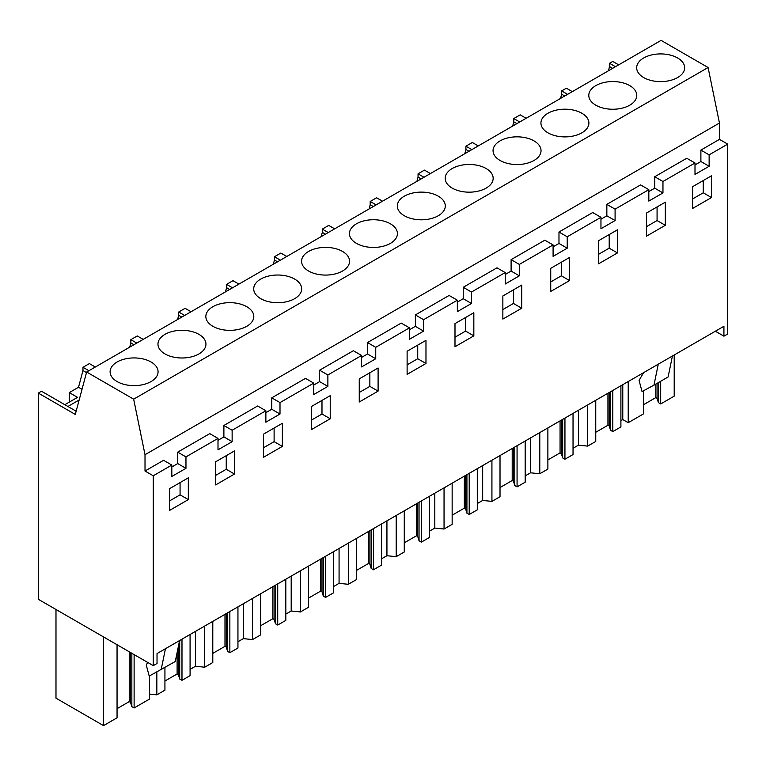 <?xml version="1.0" encoding="UTF-8"?>
<svg xmlns="http://www.w3.org/2000/svg" width="766" height="766" viewBox="0 0 766 766"><rect width="100%" height="100%" fill="white"/><g stroke="black" fill="none" stroke-linecap="round" stroke-linejoin="round"><path stroke-width="1.15" d="M719.456 123.048L145.013 454.698L145.013 471.013L163.579 460.299L171.823 465.058L153.267 475.772L153.267 665.644L38.3 599.28L38.3 393.082L75.288 414.435L86.644 372.027L661.087 40.378L708.09 67.523L719.456 123.048L719.456 139.364L700.89 150.088L709.134 154.847L709.134 166.27L700.89 161.511L695.001 164.91M719.456 139.364L727.7 144.123L709.134 154.847M700.89 150.088L700.89 161.511M727.7 144.123L727.7 334.005L723.927 336.178L723.927 326.278L157.03 653.57L157.03 663.471L153.267 665.644M709.134 166.27L695.001 174.428L695.001 163.005L662.963 181.504L662.963 192.927L648.831 201.085L648.831 189.662L615.088 209.137L615.088 220.56L600.956 228.728L600.956 217.305L567.223 236.78L567.223 248.203L553.09 256.361L553.09 244.938L519.358 264.414L519.358 275.837L505.215 284.004L505.215 272.572L471.483 292.047L471.483 303.48L457.35 311.638L457.35 300.215L423.617 319.69L423.617 331.113L409.475 339.271L409.475 327.848L375.742 347.324L375.742 358.756L361.609 366.914L361.609 355.491L327.877 374.967L327.877 386.39L313.744 394.547L313.744 383.124L280.002 402.6L280.002 414.023L265.869 422.19L265.869 410.758L248.998 420.496L232.136 430.243L232.136 441.666L218.004 449.824L218.004 438.401L185.966 456.9L185.966 468.323L171.823 476.481L171.823 465.058M692.646 186.674L692.646 208.429L711.49 197.551L711.49 175.787L692.646 186.674M617.453 229.81L598.6 240.696L598.6 263.82L617.453 252.933L617.453 229.81M550.735 268.33L550.735 291.453L569.578 280.576L569.578 257.453L550.735 268.33M521.713 285.086L502.86 295.973L502.86 319.087L521.713 308.21L521.713 285.086M378.098 367.996L359.254 378.883L359.254 402.006L378.098 391.12L378.098 367.996M425.973 363.486L425.973 340.363L407.119 351.24L407.119 374.363L425.973 363.486L417.729 358.727L417.729 345.121M454.994 346.73L473.838 335.853L473.838 312.729L454.994 323.606L454.994 346.73M234.492 450.915L215.648 461.793L215.648 484.916L234.492 474.039L234.492 450.915M665.319 225.3L665.319 202.176L646.475 213.053L646.475 236.177L665.319 225.3L657.075 220.541L657.075 206.935M282.357 446.396L282.357 423.272L263.514 434.159L263.514 457.283L282.357 446.396L274.113 441.637L274.113 428.031M169.468 510.482L169.468 488.727L188.321 477.84L188.321 499.604L169.468 510.482M330.232 395.639L311.389 406.516L311.389 429.64L330.232 418.763L330.232 395.639M615.481 66.709L609.535 63.281L612.733 61.433L618.679 64.861M218.004 438.401L209.76 433.642L177.712 452.141L177.712 463.564L171.823 466.963M265.869 410.758L257.625 405.999L223.892 425.475L223.892 436.907L218.004 440.306M313.744 383.124L305.49 378.366L271.758 397.841L271.758 409.264L265.869 412.663M361.609 355.491L353.365 350.723L319.633 370.208L319.633 381.631L313.744 385.03M409.475 327.848L401.231 323.089L367.498 342.565L367.498 353.988L361.609 357.387M457.35 300.215L449.106 295.456L415.373 314.931L415.373 326.354L409.475 329.753M505.215 272.572L496.971 267.813L463.239 287.288L463.239 298.721L457.35 302.12M553.09 244.938L544.846 240.179L511.104 259.655L511.104 271.078L505.215 274.477M600.956 217.305L592.712 212.536L558.979 232.021L558.979 243.444L553.09 246.844M648.831 189.662L640.587 184.903L606.844 204.378L606.844 215.801L600.956 219.2M695.001 163.005L686.757 158.246L654.719 176.745L654.719 188.168L648.831 191.567M715.358 331.228L723.927 336.178M654.719 176.745L662.963 181.504M662.963 192.927L654.719 188.168M606.844 204.378L615.088 209.137M615.088 220.56L606.844 215.801M558.979 232.021L567.223 236.78M567.223 248.203L558.979 243.444M511.104 259.655L519.358 264.414M519.358 275.837L511.104 271.078M463.239 287.288L471.483 292.047M471.483 303.48L463.239 298.721M415.373 314.931L423.617 319.69M423.617 331.113L415.373 326.354M367.498 342.565L375.742 347.324M375.742 358.756L367.498 353.988M319.633 370.208L327.877 374.967M327.877 386.39L319.633 381.631M271.758 397.841L280.002 402.6M280.002 414.023L271.758 409.264M223.892 425.475L232.136 430.243M232.136 441.666L223.892 436.907M177.712 452.141L185.966 456.9M185.966 468.323L177.712 463.564M145.013 471.013L153.267 475.772M86.644 372.027L133.657 399.172L145.013 454.698M711.49 197.551L703.245 192.793L703.245 180.546M692.646 198.911L703.245 192.793M617.453 252.933L609.2 248.174L609.2 234.578M598.6 254.293L609.2 248.174M569.578 280.576L561.334 275.817L561.334 262.211M550.735 281.936L561.334 275.817M521.713 308.21L513.459 303.451L513.459 289.845M502.86 309.569L513.459 303.451M378.098 391.12L369.854 386.361L369.854 372.764M359.254 392.479L369.854 386.361M407.119 364.846L417.729 358.727M473.838 335.853L465.594 331.084L465.594 317.488M454.994 337.212L465.594 331.084M234.492 474.039L226.248 469.271L226.248 455.674M215.648 475.399L226.248 469.271M646.475 226.659L657.075 220.541M263.514 447.756L274.113 441.637M180.067 482.599L180.067 494.846L188.321 499.604M169.468 500.964L180.067 494.846M330.232 418.763L321.988 414.004L321.988 400.398M311.389 420.122L321.988 414.004M95.319 367.029L89.373 363.591L82.967 367.297L82.967 370.581L78.515 387.27L82.019 389.3M143.185 339.386L137.248 335.958L130.833 339.654L130.833 342.938L129.713 347.17M191.06 311.752L185.113 308.315L178.708 312.021L178.708 315.305L177.578 319.527M238.925 284.109L232.979 280.682L226.573 284.377L226.573 287.671L225.443 291.894M286.8 256.476L280.854 253.048L277.646 254.896L274.448 256.744L274.448 260.028L273.318 264.26M334.665 228.843L328.719 225.405L322.314 229.111L322.314 232.395L321.184 236.617M382.531 201.199L376.594 197.772L373.387 199.62L370.189 201.468L370.189 204.752L369.059 208.984M430.406 173.566L424.46 170.129L418.054 173.834L418.054 177.118L416.924 181.341M478.271 145.923L472.335 142.495L465.92 146.191L465.92 149.475L464.799 153.707M526.146 118.29L520.2 114.862L513.795 118.558L513.795 121.842L512.665 126.074M572.317 91.633L566.371 88.195L561.66 90.915L561.66 94.208L560.54 98.431M609.535 63.281L609.535 66.565L608.405 70.798M76.14 411.227L41.508 391.235L38.3 393.082M69.304 402.112L69.304 392.594L78.515 387.27M708.09 67.523L133.657 399.172M643.689 57.977A23.985 13.845 180 0 1 669.838 54.97A23.985 13.845 180 0 1 684.641 67.772A23.985 13.845 180 0 1 677.613 77.558A23.985 13.845 180 0 1 651.473 80.564A23.985 13.845 180 0 1 636.67 67.772A23.985 13.845 180 0 1 643.689 57.977M308.602 251.44A23.985 13.845 180 0 1 334.742 248.433A23.985 13.845 180 0 1 349.555 261.235A23.985 13.845 180 0 1 342.526 271.02A23.985 13.845 180 0 1 316.387 274.027A23.985 13.845 180 0 1 301.574 261.235A23.985 13.845 180 0 1 308.602 251.44M260.737 279.073A23.985 13.845 180 0 1 286.877 276.076A23.985 13.845 180 0 1 301.68 288.868A23.985 13.845 180 0 1 294.661 298.663A23.985 13.845 180 0 1 268.512 301.66A23.985 13.845 180 0 1 253.709 288.868A23.985 13.845 180 0 1 260.737 279.073M547.949 113.253A23.985 13.845 180 0 1 574.098 110.247A23.985 13.845 180 0 1 588.901 123.048A23.985 13.845 180 0 1 581.873 132.834A23.985 13.845 180 0 1 555.733 135.841A23.985 13.845 180 0 1 540.93 123.048A23.985 13.845 180 0 1 547.949 113.253M629.748 105.201A23.985 13.845 180 0 1 603.608 108.198A23.985 13.845 180 0 1 588.795 95.405A23.985 13.845 180 0 1 595.824 85.61A23.985 13.845 180 0 1 621.963 82.613A23.985 13.845 180 0 1 636.776 95.405A23.985 13.845 180 0 1 629.748 105.201M452.218 168.53A23.985 13.845 180 0 1 478.357 165.523A23.985 13.845 180 0 1 493.16 178.315A23.985 13.845 180 0 1 486.132 188.11A23.985 13.845 180 0 1 459.993 191.117A23.985 13.845 180 0 1 445.19 178.315A23.985 13.845 180 0 1 452.218 168.53M500.083 140.887A23.985 13.845 180 0 1 526.223 137.89A23.985 13.845 180 0 1 541.035 150.682A23.985 13.845 180 0 1 534.007 160.477A23.985 13.845 180 0 1 507.868 163.474A23.985 13.845 180 0 1 493.055 150.682A23.985 13.845 180 0 1 500.083 140.887M438.267 215.753A23.985 13.845 180 0 1 412.127 218.75A23.985 13.845 180 0 1 397.315 205.958A23.985 13.845 180 0 1 404.343 196.163A23.985 13.845 180 0 1 430.482 193.166A23.985 13.845 180 0 1 445.295 205.958A23.985 13.845 180 0 1 438.267 215.753M198.921 353.94A23.985 13.845 180 0 1 172.781 356.937A23.985 13.845 180 0 1 157.968 344.145A23.985 13.845 180 0 1 164.996 334.349A23.985 13.845 180 0 1 191.136 331.352A23.985 13.845 180 0 1 205.949 344.145A23.985 13.845 180 0 1 198.921 353.94M246.786 326.297A23.985 13.845 180 0 1 220.646 329.303A23.985 13.845 180 0 1 205.843 316.502A23.985 13.845 180 0 1 212.862 306.716A23.985 13.845 180 0 1 239.002 303.709A23.985 13.845 180 0 1 253.814 316.502A23.985 13.845 180 0 1 246.786 326.297M390.401 243.387A23.985 13.845 180 0 1 364.252 246.384A23.985 13.845 180 0 1 349.449 233.592A23.985 13.845 180 0 1 356.477 223.796A23.985 13.845 180 0 1 382.617 220.799A23.985 13.845 180 0 1 397.42 233.592A23.985 13.845 180 0 1 390.401 243.387M117.121 361.983A23.985 13.845 180 0 1 143.271 358.986A23.985 13.845 180 0 1 158.074 371.778A23.985 13.845 180 0 1 151.046 381.573A23.985 13.845 180 0 1 124.906 384.58A23.985 13.845 180 0 1 110.103 371.778A23.985 13.845 180 0 1 117.121 361.983M660.685 381.267L660.685 403.95L674.204 396.146L674.204 354.984M117.054 644.742L117.054 717.809L103.534 725.622L55.985 698.171L55.985 609.487M103.534 725.622L103.534 636.939M149.523 675.918L149.523 699.071L134.117 707.966L134.117 654.595M149.523 694.101L156.839 694.848L156.839 671.993M181.982 639.17L181.982 680.323L190.073 675.65L190.073 634.497M156.839 694.848L164.929 690.176L164.929 667.492M190.073 669.379L195.454 666.267L195.454 631.385M195.454 666.267L204.704 667.215L204.704 626.052M229.857 611.527L229.857 652.689L237.948 648.017L237.948 606.854M204.704 667.215L212.795 662.533L212.795 621.379M237.948 641.736L243.329 638.633L243.329 603.752M243.329 638.633L252.569 639.572L252.569 598.409M277.723 583.893L277.723 625.056L285.814 620.383L285.814 579.22M252.569 639.572L260.67 634.899L260.67 593.736M285.814 614.102L291.195 610.99L291.195 576.109M291.195 610.99L300.444 611.938L300.444 570.775M325.588 556.25L325.588 597.413L333.689 592.74L333.689 551.577M300.444 611.938L308.535 607.266L308.535 566.103M333.689 586.469L339.07 583.357L339.07 548.475M339.07 583.357L348.31 584.295L348.31 543.132M373.463 528.617L373.463 569.78L381.554 565.107L381.554 523.944M348.31 584.295L356.41 579.623L356.41 538.46M381.554 558.826L386.935 555.723L386.935 520.832M386.935 555.723L396.185 556.662L396.185 515.499M421.329 500.974L421.329 542.137L429.429 537.464L429.429 496.301M396.185 556.662L404.276 551.989L404.276 510.826M429.429 531.192L434.81 528.08L434.81 493.199M434.81 528.08L444.05 529.019L444.05 487.865M469.204 473.34L469.204 514.503L477.295 509.83L477.295 468.668M444.05 529.019L452.151 524.346L452.151 483.193M477.295 503.549L482.676 500.447L482.676 465.565M482.676 500.447L491.925 501.385L491.925 460.222M517.069 445.707L517.069 486.87L525.17 482.197L525.17 441.034M491.925 501.385L500.016 496.713L500.016 455.55M525.17 475.916L530.551 472.804L530.551 437.922M530.551 472.804L539.791 473.752L539.791 432.589M564.944 418.064L564.944 459.227L573.035 454.554L573.035 413.391M539.791 473.752L547.882 469.079L547.882 427.916M573.035 448.273L578.416 445.17L578.416 410.289M578.416 445.17L587.666 446.109L587.666 404.946M612.81 390.43L612.81 431.593L620.9 426.921L620.9 385.758M587.666 446.109L595.757 441.436L595.757 400.273M620.9 420.639L622.777 419.557L622.777 384.676M643.622 390.708L643.622 413.803L628.216 422.698L622.777 419.557M628.216 422.698L628.216 381.535M643.555 372.678L639.064 380.396L642.042 391.56L653.963 385.145L658.281 364.176M672.424 356.018L668.105 376.987L653.963 385.145M147.781 662.485L146.229 664.926L149.207 676.091L175.27 661.518L179.589 640.548M161.138 669.675L165.456 648.706M88.913 370.725L82.967 367.297M130.833 342.938L133.935 344.729M136.779 343.091L130.833 339.654M178.708 315.305L181.801 317.095M184.644 315.448L178.708 312.021M226.573 287.671L229.676 289.452M232.519 287.815L226.573 284.377M274.448 260.028L277.541 261.819M280.385 260.172L274.448 256.744M322.314 232.395L325.416 234.176M328.26 232.538L322.314 229.111M370.189 204.752L373.281 206.542M376.125 204.895L370.189 201.468M418.054 177.118L421.147 178.909M424 177.262L418.054 173.834M465.92 149.475L469.022 151.266M471.866 149.629L465.92 146.191M513.795 121.842L516.887 123.632M519.741 121.986L513.795 118.558M561.66 94.208L564.762 95.989M567.606 94.352L561.66 90.915M609.535 66.565L612.628 68.356M67.906 406.478L79.157 399.976M69.304 392.594L77.548 397.353L64.823 404.697M82.967 370.581L86.491 372.611M134.117 707.966L131.838 706.654L130.526 702.355L130.526 652.517M117.054 708.655L129.243 701.618L130.526 702.355M660.685 403.95L658.406 402.638L657.094 398.349L657.094 383.335M643.622 404.64L655.811 397.602L657.094 398.349M612.81 431.593L610.531 430.272L609.219 425.982L609.219 392.498M595.757 432.283L607.945 425.245L609.219 425.982M564.944 459.227L562.665 457.915L561.354 453.616L561.354 420.141M547.882 459.916L560.07 452.878L561.354 453.616M517.069 486.87L514.79 485.548L513.479 481.259L513.479 447.775M500.016 487.549L512.205 480.521L513.479 481.259M469.204 514.503L466.925 513.191L465.613 508.892L465.613 475.408M452.151 515.192L464.33 508.155L465.613 508.892M421.329 542.137L419.05 540.825L417.748 536.535L417.748 503.051M404.276 542.826L416.465 535.788L417.748 536.535M373.463 569.78L371.184 568.458L369.873 564.169L369.873 530.685M356.41 570.469L368.59 563.431L369.873 564.169M325.588 597.413L323.319 596.101L322.007 591.812L322.007 558.328M308.535 598.102L320.724 591.065L322.007 591.812M277.723 625.056L275.444 623.735L274.132 619.445L274.132 585.961M260.67 625.736L272.849 618.708L274.132 619.445M229.857 652.689L227.579 651.378L226.267 647.078L226.267 613.604M212.795 653.379L224.984 646.341L226.267 647.078M181.982 680.323L179.704 679.011L178.392 674.722L178.392 646.341M164.929 681.012L177.109 673.975L178.392 674.722M131.838 706.654L131.838 653.274M179.704 679.011L179.704 640.481M227.579 651.378L227.579 612.838M275.444 623.735L275.444 585.205M323.319 596.101L323.319 557.571M371.184 568.458L371.184 529.928M419.05 540.825L419.05 502.295M466.925 513.191L466.925 474.652M514.79 485.548L514.79 447.018M562.665 457.915L562.665 419.385M610.531 430.272L610.531 391.742M658.406 402.638L658.406 382.579M129.243 701.618L129.243 651.78M655.811 397.602L655.811 384.082M607.945 425.245L607.945 393.245M560.07 452.878L560.07 420.879M512.205 480.521L512.205 448.512M464.33 508.155L464.33 476.155M416.465 535.788L416.465 503.789M368.59 563.431L368.59 531.432M320.724 591.065L320.724 559.065M272.849 618.708L272.849 586.699M224.984 646.341L224.984 614.342M177.109 673.975L177.109 652.565"/></g></svg>
